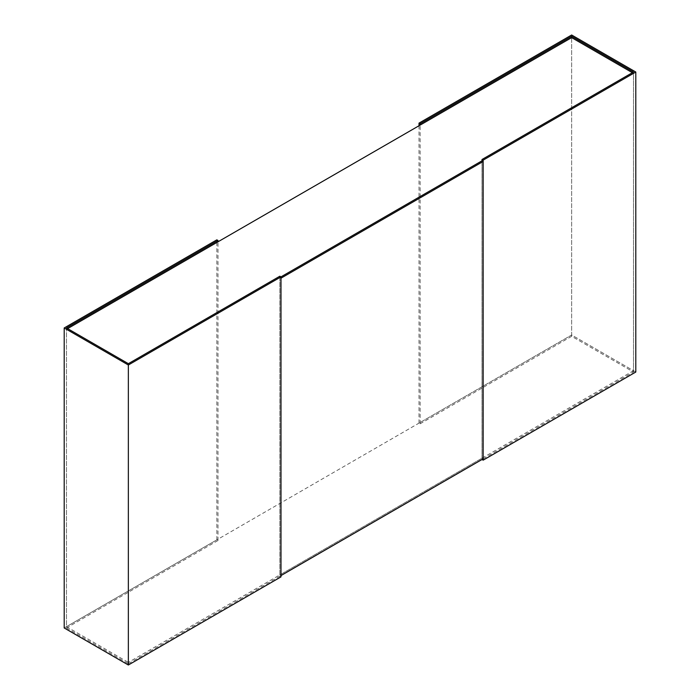 <?xml version="1.0" encoding="UTF-8"?>
<svg xmlns="http://www.w3.org/2000/svg" width="700" height="700" viewBox="0 0 700 700"><rect width="100%" height="100%" fill="white"/><g stroke="black" fill="none" stroke-linecap="round" stroke-linejoin="round"><path stroke-width="0.53" stroke-dasharray="3.5 2.62" d="M482.011 160.808L482.011 459.498L633.517 372.033L571.646 336.315L571.646 37.625L571.646 335.002L66.483 626.657L66.483 329.28L128.354 364.998L128.354 662.375L633.517 370.72L633.517 73.343L482.011 160.808L482.011 458.185L483.149 458.841M66.483 626.657L128.354 662.375M66.483 329.28L67.62 328.624M280.989 278.189L279.851 277.533L280.989 276.876L128.354 364.998M632.38 72.686L633.517 73.343M571.646 336.315L420.149 423.78L419.011 423.124L571.646 335.002L633.517 370.72M64.207 627.97L216.851 539.849L217.989 540.505L66.483 627.97L66.483 327.967M217.989 540.505L217.989 241.815M216.851 539.849L216.851 239.846M128.354 363.685L128.354 663.688L279.851 576.222L279.851 276.22M279.851 576.222L280.989 576.879M66.483 627.97L128.354 663.688M633.517 372.033L633.517 72.03M420.149 423.78L420.149 125.09M419.011 423.124L419.011 125.746M635.793 372.033L571.646 335.002L571.646 35M279.851 277.533L279.851 574.91L482.011 458.185M280.989 575.566L279.851 574.91"/><path stroke-width="1.05" d="M67.62 328.624L571.646 37.625L632.38 72.686M483.149 161.464L280.989 278.189L280.989 575.566L483.149 458.841L483.149 161.464L482.011 160.808L280.989 276.876L279.851 276.22L128.354 363.685L66.483 327.967L217.989 240.502L216.851 239.846L64.207 327.967L128.354 364.998L482.011 160.808L482.011 159.495L483.149 160.151L635.793 72.03L571.646 35L419.011 123.121L420.149 123.778L571.646 36.312L571.646 37.625M217.989 241.815L217.989 240.502M280.989 276.876L280.989 576.879L128.354 665L64.207 627.97L64.207 327.967M128.354 665L128.354 364.998M571.646 36.312L633.517 72.03L482.011 159.495M483.149 160.151L483.149 460.154L635.793 372.033L635.793 72.03M483.149 460.154L482.011 459.498M420.149 125.09L420.149 123.778M419.011 125.746L419.011 123.121"/></g></svg>
